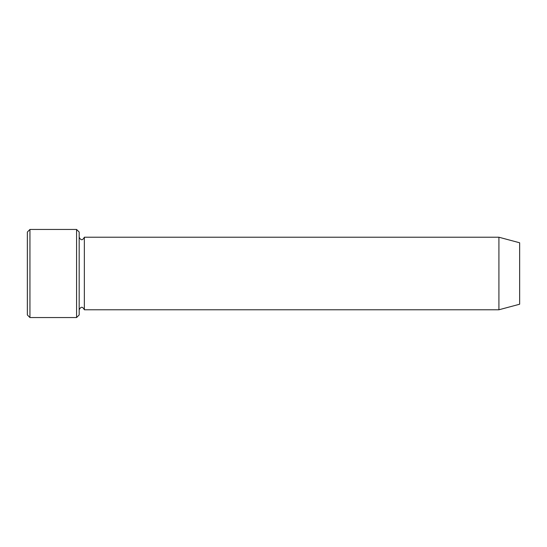 <?xml version="1.0" encoding="UTF-8"?>
<svg xmlns="http://www.w3.org/2000/svg" width="547" height="547" viewBox="0 0 547 547"><rect width="100%" height="100%" fill="white"/><g stroke="black" fill="none" stroke-linecap="round" stroke-linejoin="round"><path stroke-width="0.41" stroke-dasharray="2.73 2.05" d="M79.171 314.956L79.171 232.044M79.171 309.773L79.171 237.227L79.171 309.773M519.65 242.779L519.65 304.221M498.919 237.227L498.919 309.773M84.354 237.227L84.354 309.773M76.58 317.547L76.58 229.453M29.941 229.453L29.941 317.547M27.35 232.044L27.35 314.956"/><path stroke-width="0.82" d="M76.58 229.453L79.171 232.044L79.171 314.956L76.58 317.547L29.941 317.547L29.941 229.453L76.58 229.453L76.58 317.547M519.65 304.221L519.65 242.779L498.919 237.227L498.919 309.773L519.65 304.221M79.171 309.773C80.901 306.429 82.624 306.429 84.354 309.773L84.354 237.227C82.624 240.571 80.901 240.571 79.171 237.227M84.354 309.773L498.919 309.773M29.941 317.547L27.35 314.956L27.35 232.044L29.941 229.453M84.354 237.227L498.919 237.227"/></g></svg>

